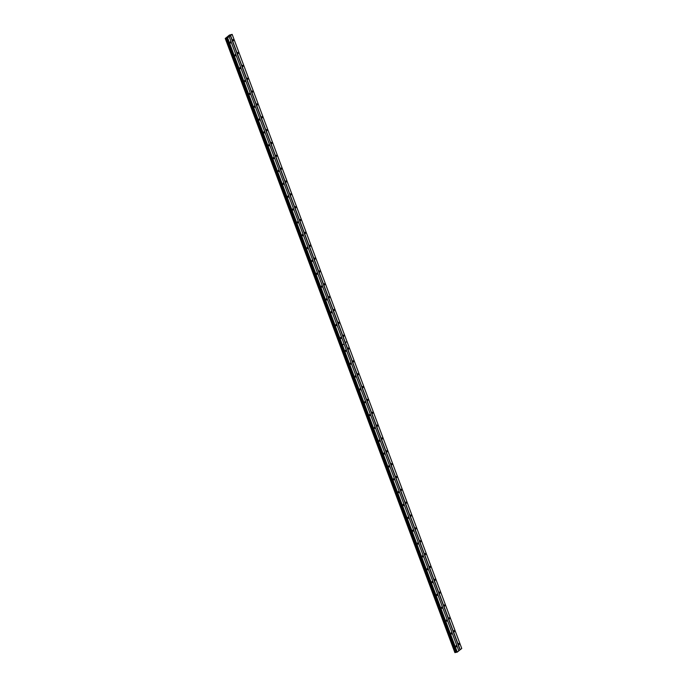 <?xml version="1.0" encoding="UTF-8"?>
<svg xmlns="http://www.w3.org/2000/svg" width="687" height="687" viewBox="0 0 687 687"><rect width="100%" height="100%" fill="white"/><g stroke="black" fill="none" stroke-linecap="round" stroke-linejoin="round"><path stroke-width="1.03" d="M235.538 55.054L235.126 54.668L234.98 55.51L235.401 55.896L235.538 55.054M240.347 67.901L239.926 67.515L240.201 68.743L240.347 67.901M245.147 80.748L244.727 80.362L245.001 81.59L245.147 80.748M249.948 93.595L249.536 93.209L249.39 94.05L249.81 94.445L249.948 93.595M254.757 106.442L254.336 106.056L254.19 106.897L254.611 107.292L254.757 106.442M259.557 119.289L259.136 118.903L258.999 119.744L259.42 120.139L259.557 119.289M264.358 132.144L263.945 131.749L263.799 132.591L264.22 132.986L264.358 132.144M269.167 144.991L268.746 144.596L269.021 145.833L269.167 144.991M273.967 157.838L273.546 157.443L273.409 158.285L273.83 158.68L273.967 157.838M278.776 170.685L278.355 170.29L278.63 171.527L278.776 170.685M283.576 183.532L283.156 183.137L283.43 184.374L283.576 183.532M288.377 196.379L287.965 195.984L287.819 196.834L288.239 197.221L288.377 196.379M293.186 209.226L292.765 208.839L292.619 209.681L293.04 210.067L293.186 209.226M297.986 222.073L297.565 221.686L297.84 222.914L297.986 222.073M302.787 234.92L302.374 234.533L302.228 235.375L302.649 235.761L302.787 234.92M307.596 247.767L307.175 247.38L307.45 248.608L307.596 247.767M312.396 260.613L311.975 260.227L312.25 261.455L312.396 260.613M317.196 273.46L316.784 273.074L316.638 273.915L317.059 274.302L317.196 273.46M322.005 286.307L321.585 285.921L321.439 286.762L321.86 287.157L322.005 286.307M326.806 299.154L326.385 298.768L326.248 299.609L326.668 300.004L326.806 299.154M331.606 312.001L331.194 311.615L331.048 312.456L331.469 312.851L331.606 312.001M336.415 324.857L335.995 324.462L336.269 325.698L336.415 324.857M341.216 337.703L340.795 337.308L340.658 338.15L341.078 338.545L341.216 337.703M230.738 42.208L230.317 41.821L230.592 43.049L230.738 42.208M238.286 52.839L237.865 52.452L238.14 53.68L238.286 52.839M243.086 65.686L242.666 65.299L242.528 66.141L242.949 66.527L243.086 65.686M247.887 78.533L247.475 78.146L247.329 78.988L247.749 79.374L247.887 78.533M252.696 91.38L252.275 90.993L252.55 92.221L252.696 91.38M257.496 104.226L257.075 103.84L256.938 104.682L257.359 105.077L257.496 104.226M262.305 117.073L261.884 116.687L261.738 117.529L262.159 117.924L262.305 117.073M267.106 129.92L266.685 129.534L266.96 130.77L267.106 129.92M271.906 142.776L271.485 142.381L271.348 143.222L271.769 143.617L271.906 142.776M276.715 155.623L276.294 155.228L276.569 156.464L276.715 155.623M281.515 168.47L281.095 168.075L281.369 169.311L281.515 168.47M286.316 181.316L285.904 180.921L285.758 181.772L286.178 182.158L286.316 181.316M291.125 194.163L290.704 193.768L290.979 195.005L291.125 194.163M295.925 207.01L295.504 206.615L295.779 207.852L295.925 207.01M300.726 219.857L300.313 219.471L300.167 220.312L300.588 220.699L300.726 219.857M305.535 232.704L305.114 232.318L305.389 233.546L305.535 232.704M310.335 245.551L309.914 245.165L310.198 246.393L310.335 245.551M315.135 258.398L314.723 258.011L314.577 258.853L314.998 259.239L315.135 258.398M319.944 271.245L319.524 270.858L319.798 272.086L319.944 271.245M324.745 284.092L324.324 283.705L324.608 284.933L324.745 284.092M329.554 296.939L329.133 296.552L328.987 297.394L329.408 297.789L329.554 296.939M334.354 309.785L333.934 309.399L334.208 310.636L334.354 309.785M339.155 322.632L338.734 322.246L338.597 323.088L339.017 323.483L339.155 322.632M343.964 335.488L343.543 335.093L343.818 336.329L343.964 335.488M233.477 39.992L233.065 39.606L232.919 40.447L233.34 40.834L233.477 39.992M346.025 350.55L345.604 350.155L345.458 350.997L345.879 351.392L346.025 350.55M350.825 363.397L350.404 363.002L350.679 364.239L350.825 363.397M355.626 376.244L355.205 375.849L355.488 377.086L355.626 376.244M360.435 389.091L360.014 388.696L360.289 389.933L360.435 389.091M365.235 401.938L364.814 401.552L365.089 402.78L365.235 401.938M370.035 414.785L369.623 414.398L369.477 415.24L369.898 415.626L370.035 414.785M374.844 427.632L374.424 427.245L374.698 428.473L374.844 427.632M379.645 440.479L379.224 440.092L379.499 441.32L379.645 440.479M384.445 453.326L384.033 452.939L383.887 453.781L384.308 454.167L384.445 453.326M389.254 466.172L388.833 465.786L388.687 466.628L389.108 467.023L389.254 466.172M394.055 479.019L393.634 478.633L393.496 479.474L393.917 479.869L394.055 479.019M398.855 491.866L398.443 491.48L398.297 492.321L398.718 492.716L398.855 491.866M403.664 504.713L403.243 504.327L403.097 505.168L403.518 505.563L403.664 504.713M408.464 517.569L408.044 517.174L407.906 518.015L408.327 518.41L408.464 517.569M413.273 530.416L412.853 530.021L412.707 530.862L413.127 531.257L413.273 530.416M418.074 543.262L417.653 542.867L417.928 544.104L418.074 543.262M422.874 556.109L422.453 555.714L422.737 556.951L422.874 556.109M427.683 568.956L427.262 568.561L427.537 569.798L427.683 568.956M432.484 581.803L432.063 581.408L432.338 582.645L432.484 581.803M437.284 594.65L436.872 594.264L436.726 595.105L437.147 595.492L437.284 594.65M442.093 607.497L441.672 607.11L441.526 607.952L441.947 608.338L442.093 607.497M446.893 620.344L446.473 619.957L446.748 621.185L446.893 620.344M451.694 633.191L451.282 632.804L451.136 633.646L451.557 634.032L451.694 633.191M456.503 646.038L456.082 645.651L456.357 646.879L456.503 646.038M348.764 348.335L348.343 347.94L348.618 349.176L348.764 348.335M353.565 361.182L353.152 360.787L353.006 361.628L353.427 362.023L353.565 361.182M358.374 374.029L357.953 373.634L358.228 374.87L358.374 374.029M363.174 386.875L362.753 386.48L363.028 387.717L363.174 386.875M367.974 399.722L367.562 399.327L367.416 400.178L367.837 400.564L367.974 399.722M372.783 412.569L372.363 412.183L372.217 413.024L372.637 413.411L372.783 412.569M377.584 425.416L377.163 425.03L377.446 426.258L377.584 425.416M382.384 438.263L381.972 437.877L381.826 438.718L382.247 439.105L382.384 438.263M387.193 451.11L386.772 450.724L387.047 451.952L387.193 451.11M391.994 463.957L391.573 463.57L391.435 464.412L391.856 464.798L391.994 463.957M396.803 476.804L396.382 476.417L396.657 477.645L396.803 476.804M401.603 489.651L401.182 489.264L401.457 490.501L401.603 489.651M406.403 502.498L405.983 502.111L405.845 502.953L406.266 503.348L406.403 502.498M411.212 515.344L410.792 514.958L410.646 515.8L411.066 516.195L411.212 515.344M416.013 528.2L415.592 527.805L415.867 529.042L416.013 528.2M420.813 541.047L420.401 540.652L420.255 541.493L420.676 541.888L420.813 541.047M425.622 553.894L425.201 553.499L425.476 554.735L425.622 553.894M430.423 566.741L430.002 566.346L430.277 567.582L430.423 566.741M435.223 579.588L434.811 579.193L434.665 580.043L435.086 580.429L435.223 579.588M440.032 592.434L439.611 592.039L439.886 593.276L440.032 592.434M444.832 605.281L444.412 604.895L444.687 606.123L444.832 605.281M449.633 618.128L449.221 617.742L449.075 618.583L449.496 618.97L449.633 618.128M454.442 630.975L454.021 630.589L454.296 631.817L454.442 630.975M459.242 643.822L458.822 643.436L459.105 644.664L459.242 643.822M228.05 36.256L225.242 38.463L226.933 38.034L456.554 652.307L457.267 652.109L342.478 345.08L344.032 343.826L458.83 650.855L457.267 652.109M226.95 38.197L232.154 34.376L229.449 35.063L228.032 36.205M460.196 649.739L345.406 342.71L346.961 341.456L461.758 648.485L458.804 650.795M456.494 652.152L454.992 652.633L225.388 38.524M454.974 652.573L225.242 38.463M456.022 652.255L226.418 38.146M342.298 345.157L341.757 345.278L342.298 345.157L457.087 652.186M227.483 38.077L342.281 345.106L341.74 345.226M229.218 36.746L344.015 343.775L342.452 345.029L227.663 38M230.411 35.707L460.024 649.816M232.154 34.376L346.944 341.405L345.389 342.658L230.592 35.63M225.276 38.472L454.88 652.581M455.679 652.401L226.075 38.292M342.427 345.072L344.015 343.775M345.363 342.701L346.944 341.405M455.301 652.564L225.697 38.455M225.413 38.541L455.026 652.65M455.198 652.607L225.594 38.498"/></g></svg>

